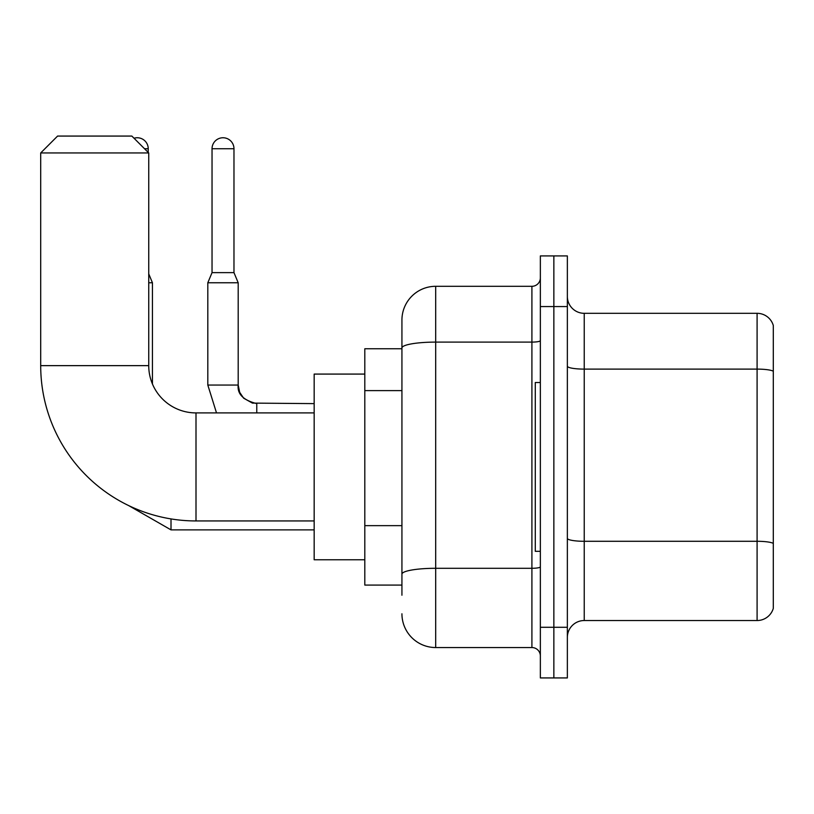 <?xml version="1.0" encoding="UTF-8"?>
<svg xmlns="http://www.w3.org/2000/svg" width="814" height="814" viewBox="0 0 814 814"><rect width="100%" height="100%" fill="white"/><g stroke="black" fill="none" stroke-linecap="round" stroke-linejoin="round"><path stroke-width="1.22" d="M401.933 595.217L401.933 347.965L401.933 348.758L364.804 348.758L364.804 585.083L401.933 585.083M540.354 627.289L540.354 677.93L553.856 677.93L553.856 627.289L553.856 677.93L567.358 677.93L567.358 627.289L553.856 627.289L553.856 306.563L553.856 627.289L540.354 627.289L540.354 306.563L553.856 306.563L553.856 255.922L553.856 306.563L567.358 306.563L567.358 627.289M567.358 306.563L567.358 255.922L540.354 255.922L540.354 306.563M540.354 340.639A8.435 1.465 0 0 1 531.908 342.104L435.694 342.104A33.761 5.861 180 0 0 401.933 347.965L401.933 320.065A33.761 33.761 0 0 1 435.694 286.304L435.694 647.547L531.908 647.547L531.908 286.304A8.435 8.435 0 0 0 540.354 277.869M435.694 286.304L531.908 286.304M401.933 580.026L401.933 574.155A33.761 5.861 180 0 1 435.694 568.294L531.908 568.294A8.435 1.465 0 0 0 540.354 566.829M401.933 320.065L401.933 338.634M540.354 655.982A8.435 8.435 0 0 0 531.908 647.547M435.694 647.547A33.761 33.761 0 0 1 401.933 613.787M567.358 637.413A16.88 16.88 0 0 1 584.238 620.533L757.091 620.533L757.091 313.319L584.238 313.319A16.88 16.88 0 0 1 567.358 296.438A16.88 16.88 0 0 0 584.238 313.319L584.238 620.533M773.3 325.468A16.88 16.88 0 0 0 757.091 313.319A16.88 16.88 0 0 1 773.3 325.468L773.3 608.384A16.88 16.88 0 0 1 757.091 620.533M773.3 371.459L773.3 543.396A16.88 2.93 180 0 0 757.091 541.29L584.238 541.29A16.88 2.93 -0 0 1 567.358 538.359M314.163 520.94L196.001 520.94A155.301 155.301 0 0 1 40.7 365.639L40.7 152.951L57.58 136.07L131.858 136.07L148.738 152.951L40.7 152.951M196.001 520.94L196.001 412.912A47.263 47.263 0 0 1 148.738 365.639L148.738 152.951M364.804 374.084L314.163 374.084L314.163 559.767L364.804 559.767M540.354 382.519L535.286 382.519L535.286 551.322L540.354 551.322M134.025 138.248A10.969 10.969 0 0 1 148.229 148.738L148.229 152.442M152.442 384.005L152.442 282.763L148.738 282.763M233.974 272.629L212.037 272.629L212.037 148.738A10.969 10.969 0 0 1 223.005 137.759A10.969 10.969 0 0 1 233.974 148.738L233.974 272.629L238.197 282.763L207.814 282.763L207.814 385.053L238.166 385.053M401.933 390.608L364.804 390.608M401.933 525.651L364.804 525.651M773.3 371.225A16.88 2.93 180 0 0 757.091 369.108L584.238 369.108A16.88 2.93 0 0 1 567.358 366.178M40.7 365.639L148.738 365.639M128.744 505.626L171.011 529.883L128.744 505.626L171.011 529.883L128.744 505.626L171.011 529.883L128.744 505.626L171.011 529.883L128.744 505.626L171.011 529.883L128.744 505.626L171.011 529.883L128.744 505.626L171.011 529.883L171.011 518.915M144.516 148.738L148.229 148.738M212.037 148.738L233.974 148.738M238.197 282.763L238.197 385.053C237.179 394.057 243.366 400.254 256.766 403.622C243.366 400.254 237.179 394.057 238.197 385.053C237.179 394.057 243.366 400.254 256.766 403.622C243.366 400.254 237.179 394.057 238.197 385.053C237.179 394.057 243.366 400.254 256.766 403.622C243.366 400.254 237.179 394.057 238.197 385.053C237.179 394.057 243.366 400.254 256.766 403.622C243.366 400.254 237.179 394.057 238.197 385.053C237.179 394.057 243.366 400.254 256.766 403.622C243.366 400.254 237.179 394.057 238.197 385.053C237.179 394.057 243.366 400.254 256.766 403.622L256.766 412.912M314.163 412.912L196.001 412.912M314.163 529.883L171.011 529.883M148.738 273.85L152.442 282.763M207.814 385.053L216.514 412.912L207.814 385.053M238.197 385.053L239.672 392.297L243.64 398.188L252.421 403.103L314.163 403.622M212.037 272.629L207.814 282.763"/></g></svg>
